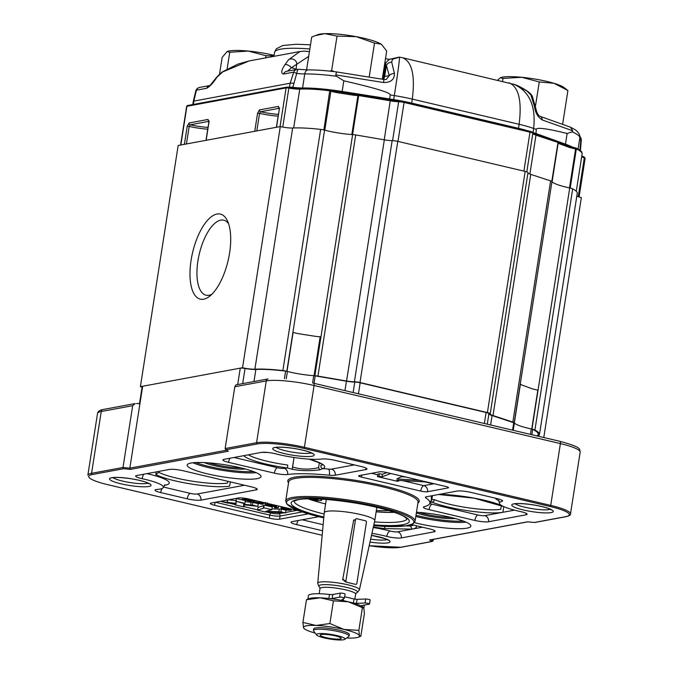 <?xml version="1.0" encoding="UTF-8"?>
<svg xmlns="http://www.w3.org/2000/svg" width="673" height="673" viewBox="0 0 673 673"><rect width="100%" height="100%" fill="white"/><g stroke="black" fill="none" stroke-linecap="round" stroke-linejoin="round"><path stroke-width="1.01" d="M376.358 510.504A48.498 7.958 -171.1 0 0 388.658 510.529A48.498 7.958 -171.1 0 1 376.358 510.504M313.643 500.561A56.709 9.304 8.9 0 1 308.495 498.844A56.709 9.304 8.9 0 0 313.643 500.561L319.01 500.636L313.643 500.561M394.008 512.237A56.709 9.304 8.9 0 1 376.165 511.758A56.709 9.304 8.9 0 0 394.008 512.237M320.087 499.072A7.462 1.228 8.9 0 1 321.694 500.123A7.462 1.228 8.9 0 1 319.01 500.636A7.462 1.228 8.9 0 0 321.694 500.123L321.837 499.173L321.694 500.123A7.462 1.228 8.9 0 0 320.087 499.072M317.622 499.745A3.727 0.614 8.9 0 1 312.676 499.273A3.727 0.614 8.9 0 1 311.195 498.819A3.727 0.614 8.9 0 0 312.676 499.273A3.727 0.614 8.9 0 0 317.622 499.745A3.727 0.614 8.9 0 0 318.001 499.543A3.727 0.614 8.9 0 1 317.622 499.745M316.958 498.937A3.727 0.614 8.9 0 1 318.001 499.543A3.727 0.614 8.9 0 0 316.958 498.937M243.567 504.775L243.996 506.954L235.079 504.851L236.004 503.934L230.015 503.278A7.908 1.296 -171.1 0 0 228.677 503.143A5.048 0.833 -171.1 0 0 227.726 503.11L221.661 501.679L236.122 503.387L235.92 501.225L244.013 503.513A13.275 2.179 -171.1 0 0 243.87 503.757A13.275 2.179 -171.1 0 0 243.87 503.808L243.769 504.237L250.684 505.002A4.324 0.707 -171.1 0 0 252.468 505.129L257.221 506.315A24.178 3.971 -171.1 0 0 254.478 505.987L243.567 504.775L243.996 506.954L244.324 504.859L243.996 506.954L235.079 504.851L235.239 503.85L235.079 504.851L236.004 503.934L230.015 503.278A7.908 1.296 -171.1 0 0 228.677 503.143A5.048 0.833 -171.1 0 0 227.726 503.11L221.661 501.679L221.754 501.074L221.661 501.679L227.289 502.411L227.676 499.972L227.289 502.411L236.122 503.387L236.349 498.508L245.309 500.619L244.888 503.337L244.013 503.513A13.275 2.179 -171.1 0 0 243.87 503.757A13.275 2.179 -171.1 0 0 243.87 503.808L243.769 504.237L250.684 505.002L251.105 502.294A4.324 0.707 -171.1 0 0 252.897 502.411L258.272 503.682L257.843 506.39L257.221 506.315A24.178 3.971 -171.1 0 0 254.478 505.987L243.567 504.775M252.468 505.129L252.897 502.411L258.272 503.682L257.843 506.39L252.468 505.129L252.897 502.411A4.324 0.707 -171.1 0 1 251.105 502.294L245.149 501.629L251.105 502.294L250.684 505.002A4.324 0.707 -171.1 0 0 252.468 505.129M271.799 509.688L272.229 506.971L264.153 505.07L272.229 506.971L271.799 509.688L265.785 511.354L280.919 511.833L285.571 512.935L265.263 511.968L257.616 510.159L258.045 507.45L263.715 505.49A8.53 1.396 -171.1 0 0 264.136 505.204A8.53 1.396 -171.1 0 1 263.715 505.49L258.045 507.45L257.616 510.159L263.286 508.199A8.53 1.396 -171.1 0 0 263.732 507.854A8.53 1.396 -171.1 0 0 263.732 507.779L264.153 505.07L263.732 507.779L271.799 509.688L265.785 511.354L280.919 511.833L281.348 509.125L286 510.218L285.571 512.935L265.263 511.968L257.616 510.159L263.286 508.199A8.53 1.396 -171.1 0 0 263.732 507.854A8.53 1.396 -171.1 0 0 263.732 507.779L271.799 509.688M280.969 508.014L288.01 508.258L281.735 507.871L281.894 506.811L281.735 507.871L280.969 508.014L281.179 506.643L280.969 508.014L286.883 509.402L280.969 508.014M285.259 509.705L286.883 509.402L285.259 509.705L285.36 509.049L285.259 509.705L286.934 510.1L285.259 509.705M288.557 509.798L286.934 510.1L290.391 510.235L288.557 509.798M291.157 510.092L290.391 510.235L291.157 510.092L291.283 509.293L291.157 510.092L289.323 509.663L291.157 510.092M291.922 509.175L289.323 509.663L291.922 509.175M287.649 509.268L290.248 508.78L287.649 509.268L287.766 508.519L287.649 509.268L283.383 508.258L287.649 509.268M289.609 508.628L283.383 508.258L289.609 508.628M276.46 507.627L274.407 507.56L276.46 507.627L275.509 507.408L275.678 506.323L275.509 507.408L276.452 507.232L276.712 505.591L276.452 507.232L278.361 507.678L278.622 506.037L278.361 507.678L277.411 507.854L274.517 507.736L274.584 506.483L274.407 507.56L276.46 507.627M275.703 505.818L275.703 505.818C276.3 506.374 275.291 506.584 272.683 506.441C267.534 505.793 265.238 505.103 265.793 504.363L265.944 503.429L265.793 504.363L271.463 506.02L273.961 505.785L270.487 504.716A3.23 0.53 -171.1 0 0 268.99 504.565L267.518 504.17L269.982 504.001L267.518 504.17L267.635 503.446L267.518 504.17L268.99 504.565A3.23 0.53 -171.1 0 1 270.487 504.716L273.961 505.785L271.463 506.02L271.64 504.918L271.463 506.02L267.568 505.162L267.711 504.22L267.568 505.162L265.793 504.363C265.238 505.103 267.534 505.793 272.683 506.441C275.291 506.584 276.3 506.374 275.703 505.818L275.779 505.373L275.703 505.818A4.652 0.766 8.9 0 0 273.314 504.994A4.652 0.766 8.9 0 1 275.703 505.818M270.31 504.464A5.073 0.833 8.9 0 1 273.314 504.994L273.314 504.994A5.073 0.833 8.9 0 0 270.31 504.464L271.598 504.38L270.31 504.464M263.648 502.95L265.549 502.622L259.214 502.504L263.648 502.95M255.992 502.184L259.214 502.504L259.357 501.578L259.214 502.504L255.992 502.184L256.211 500.805L255.992 502.184A6.999 1.153 8.9 0 0 254.007 502.092A6.999 1.153 8.9 0 1 255.992 502.184M253.216 502.151A3.34 0.547 8.9 0 1 254.007 502.092L254.142 501.234L254.007 502.092A3.34 0.547 8.9 0 0 253.216 502.151L253.342 501.36L253.216 502.151L262.226 504.27L253.216 502.151M263.025 504.127L262.226 504.27L263.025 504.127L263.168 503.236L263.025 504.127L256.337 502.546L263.025 504.127M257.498 502.63A6.309 1.035 -171.1 0 0 256.337 502.546A6.309 1.035 -171.1 0 1 257.498 502.63A35.299 5.796 -171.1 0 1 260.283 502.933A35.299 5.796 -171.1 0 0 257.498 502.63M265.995 503.429L260.283 502.933L265.995 503.429L267.332 502.84L265.995 503.429M258.382 501.326L260.014 501.747L258.382 501.326M245.712 499.829L252.627 500.317L248.631 499.442L245.712 499.829L252.627 500.317L248.631 499.442L245.712 499.829M243.979 499.711A4.703 0.774 8.9 0 1 243.811 499.459A4.703 0.774 8.9 0 1 243.828 499.408L250.92 499.509L248.009 498.828L243.828 499.408L244.021 498.146L243.811 499.459A4.703 0.774 8.9 0 1 243.828 499.408L243.811 499.459A4.703 0.774 8.9 0 0 243.979 499.711L242.322 499.593L242.574 497.995L242.322 499.593L243.979 499.711M242.869 499.862L244.467 499.98L242.869 499.862M250.297 501.284L244.467 499.98L250.297 501.284L254.697 501.015L250.297 501.284M254.621 500.687A6.133 1.01 8.9 0 1 254.739 500.931A6.133 1.01 8.9 0 1 254.697 501.015A6.133 1.01 8.9 0 0 254.739 500.931A6.133 1.01 8.9 0 0 254.621 500.687L256.262 500.762L254.621 500.687M254.175 500.426L255.117 500.493L254.175 500.426A7.655 1.253 8.9 0 0 253.115 500.047L253.115 500.022A7.655 1.253 8.9 0 1 254.175 500.426M252.644 499.913L253.115 500.047L252.644 499.913M249.952 500.939L252.712 500.737A5.317 0.875 -171.1 0 0 252.871 500.569L245.998 500.081L249.952 500.939L252.712 500.737A5.317 0.875 -171.1 0 0 252.871 500.569L245.998 500.081L249.952 500.939L250.045 500.367L249.952 500.939M378.907 476.291L382.02 476.778L390.626 473.599L389.835 473.279L390.626 473.599L382.02 476.778L382.415 474.263L386.933 472.597L382.415 474.263L379.303 473.775L382.415 474.263L382.02 476.778L378.907 476.291L379.303 473.775L377.831 474.086L379.303 473.775L378.907 476.291L377.435 476.602L377.831 474.086L377.435 476.602L378.907 476.291M397.255 481.271L377.435 476.602L397.255 481.271L398.82 480.985L398.912 480.396L398.82 480.985L397.255 481.271M396.843 480.278L398.82 480.985L396.843 480.278L424.814 481.944L396.843 480.278M425.63 482.061L430.813 483.281L425.63 482.061M432.36 483.307L430.813 483.281L432.36 483.307M396.784 478.974L419.91 480.371L396.784 478.974L402.185 476.324L396.784 478.974M403.825 476.577L402.185 476.324L403.825 476.577M401.386 476.72L405.466 476.964L401.386 476.72M427.565 491.736L447.991 487.95A5.157 0.85 -171.1 0 0 448.529 487.673A5.157 0.85 -171.1 0 0 445.703 486.453L386.403 472.471A5.157 0.85 -171.1 0 0 379.572 471.815L359.146 475.601A5.157 0.85 -171.1 0 0 358.608 475.878A5.157 0.85 -171.1 0 0 361.435 477.098L420.734 491.088A5.157 0.85 -171.1 0 0 427.565 491.736L447.991 487.95A5.157 0.85 -171.1 0 0 448.529 487.673A5.157 0.85 -171.1 0 0 445.703 486.453L386.403 472.471A5.157 0.85 -171.1 0 0 379.572 471.815L359.146 475.601A5.157 0.85 -171.1 0 0 358.608 475.878A5.157 0.85 -171.1 0 0 361.435 477.098L420.734 491.088A5.157 0.85 -171.1 0 0 427.565 491.736A5.157 4.61 -100.5 0 0 423.788 485.637L434.119 483.727L423.788 485.637A5.157 2.145 -76.7 0 0 420.734 491.088A5.157 2.145 -76.7 0 1 423.788 485.637A5.157 4.61 -100.5 0 1 427.565 491.736M244.593 368.392A2.574 0.421 -171.1 0 1 244.955 368.451A11.601 1.901 8.9 0 0 255.866 369.46L253.973 381.532L255.866 369.46A50.265 8.253 8.9 0 1 285.604 371.109A2.574 0.421 -171.1 0 1 287.396 371.446L286.235 378.857L287.396 371.446A27.063 4.442 -171.1 0 0 313.744 375.669A2.574 0.421 -171.1 0 1 315.174 375.845L314.005 383.316L315.174 375.845L346.427 381.196L314.064 375.694L320.163 336.752A27.063 4.442 -171.1 0 1 316.091 336.424L298.703 333.732A27.063 4.442 -171.1 0 1 293.108 332.403L287.009 371.345L286.109 371.176A50.265 8.253 -171.1 0 0 255.866 369.46A11.601 1.901 -171.1 0 1 245.039 368.468L242.667 383.627L245.039 368.468A4.509 0.74 8.9 0 0 240.261 368.148L142.659 386.243A4.509 0.74 8.9 0 0 142.196 386.479A4.509 0.74 8.9 0 1 142.659 386.243L240.261 368.148L237.687 384.552L240.261 368.148A4.509 0.74 8.9 0 1 245.039 368.468A11.601 1.901 -171.1 0 0 255.866 369.46A50.265 8.253 8.9 0 1 285.604 371.109A2.574 0.421 -171.1 0 1 287.396 371.446A27.063 4.442 -171.1 0 0 313.744 375.669A2.574 0.421 -171.1 0 1 315.174 375.845L346.427 381.196A11.601 1.901 -171.1 0 0 354.764 382.071A5.157 0.85 8.9 0 1 360.173 382.802L486.099 412.507A5.157 0.85 8.9 0 1 488.918 413.718A11.601 1.901 -171.1 0 0 492.072 415.552L513.735 422.686A2.574 0.421 -171.1 0 1 514.399 422.997A27.063 4.442 -171.1 0 0 531.3 428.979A2.574 0.421 -171.1 0 1 532.663 429.391A50.265 8.253 8.9 0 1 538.215 434.287A50.265 8.253 -171.1 0 0 532.427 429.273L531.729 429.071A27.063 4.442 8.9 0 1 514.34 422.93L492.072 415.552L513.735 422.686A2.574 0.421 -171.1 0 1 514.399 422.997A27.063 4.442 -171.1 0 0 531.3 428.979A2.574 0.421 -171.1 0 1 532.663 429.391A50.265 8.253 8.9 0 1 538.215 434.287L537.929 436.138L538.215 434.287A50.265 8.253 -171.1 0 1 536.961 435.759M136.493 403.497L138.655 403.699L140.068 402.816L139.218 403.649L136.493 403.497M228.618 499.795L236.021 500.619L228.618 499.795M271.926 508.889L281.348 509.125L286 510.218L285.571 512.935L280.919 511.833L281.348 509.125L271.926 508.889M299.67 511.009L248.64 498.971A7.731 1.27 -171.1 0 0 238.393 497.986L211.162 503.034A7.731 1.27 -171.1 0 0 210.363 503.454A7.731 1.27 -171.1 0 0 214.594 505.28L269.335 518.193A7.731 1.27 -171.1 0 0 279.581 519.177L306.821 514.13A7.731 1.27 -171.1 0 0 307.62 513.709A7.731 1.27 -171.1 0 0 307.62 513.65A7.731 1.27 -171.1 0 1 307.62 513.709A7.731 1.27 -171.1 0 1 306.821 514.13L279.581 519.177A7.731 1.27 -171.1 0 1 269.335 518.193L214.594 505.28A7.731 1.27 -171.1 0 1 210.363 503.454A7.731 1.27 -171.1 0 1 211.162 503.034L238.393 497.986A7.731 1.27 -171.1 0 1 248.64 498.971L299.67 511.009M432.461 495.639L431.847 499.543L434.43 499.644A2.574 2.12 112.8 0 1 431.881 502.058L430.283 501.822C431.258 501.713 431.586 499.837 431.25 496.194L432.016 495.723L431.25 496.194C431.586 499.837 431.258 501.713 430.283 501.822L431.847 499.543L434.43 499.644A2.574 2.12 112.8 0 1 431.881 502.058L430.283 501.822L431.805 499.854L432.453 495.639M425.933 497.978A77.328 12.694 8.9 0 1 429.921 503.017A77.328 12.694 8.9 0 1 424.175 506.71A10.314 1.691 -171.1 0 0 423.41 507.198A10.314 1.691 -171.1 0 0 429.054 509.638L474.869 520.439A10.314 1.691 -171.1 0 0 488.531 521.752L526.067 514.795A10.314 1.691 -171.1 0 0 527.127 514.239A10.314 1.691 -171.1 0 0 520.599 511.598A33.507 5.502 8.9 0 1 499.391 503.034A33.507 5.502 8.9 0 1 501.806 501.452A10.314 1.691 -171.1 0 0 502.554 500.973A10.314 1.691 -171.1 0 0 496.901 498.533L470.789 492.375A10.314 1.691 -171.1 0 0 457.127 491.063L426.472 496.75A10.314 1.691 -171.1 0 0 425.403 497.305A10.314 1.691 -171.1 0 0 425.933 497.978A77.328 12.694 8.9 0 1 429.921 503.017A77.328 12.694 8.9 0 1 424.175 506.71A10.314 1.691 -171.1 0 0 423.41 507.198A10.314 1.691 -171.1 0 0 429.054 509.638L474.869 520.439A10.314 1.691 -171.1 0 0 488.531 521.752L526.067 514.795A10.314 1.691 -171.1 0 0 527.127 514.239A10.314 1.691 -171.1 0 0 520.599 511.598A33.507 5.502 8.9 0 1 499.391 503.034A33.507 5.502 8.9 0 1 501.806 501.452A10.314 1.691 -171.1 0 0 502.554 500.973A10.314 1.691 -171.1 0 0 496.901 498.533L470.789 492.375A10.314 1.691 -171.1 0 0 457.127 491.063L426.472 496.75A10.314 1.691 -171.1 0 0 425.403 497.305A10.314 1.691 -171.1 0 0 425.933 497.978A5.157 4.778 -57 0 1 426.261 496.792A5.157 4.778 -57 0 0 425.933 497.978M132.682 405.684L135.214 403.548L132.682 405.684L123.008 467.483L123.571 468.736L92.327 474.524A1.035 0.925 -100.5 0 1 91.57 473.304A36.09 5.922 -171.1 0 0 87.852 475.256A36.09 5.922 -171.1 0 1 91.57 473.304L101.244 411.506L132.682 405.684L123.008 467.483L123.571 468.736L92.327 474.524A35.055 5.754 -171.1 0 0 107.907 484.703A1.035 0.429 103.3 0 1 107.831 484.703L322.165 535.262L107.907 484.703A1.035 0.429 103.3 0 1 107.831 484.703L322.165 535.262L107.907 484.703A35.055 5.754 -171.1 0 1 92.327 474.524A1.035 0.925 -100.5 0 1 91.57 473.304L101.244 411.506L132.682 405.684M235.912 384.88L234.818 386.748L266.256 380.918A2.574 2.305 -100.5 0 1 268.064 378.924A2.574 2.305 -100.5 0 0 266.256 380.918A36.09 5.922 8.9 0 1 314.072 385.503A2.574 1.077 -76.7 0 0 313.534 383.206A2.574 1.077 -76.7 0 0 313.332 383.198A2.574 1.077 -76.7 0 1 313.534 383.206L559.852 441.311A2.574 1.077 -76.7 0 0 559.658 441.303A2.574 1.077 -76.7 0 1 559.852 441.311C582.423 447.553 579.243 448.74 580.16 452.138L570.485 513.936A36.09 5.922 -171.1 0 0 550.716 505.406A1.035 0.429 103.3 0 1 550.11 506.491L303.784 448.395A1.035 0.429 -76.7 0 0 304.398 447.301A36.09 5.922 -171.1 0 0 256.581 442.716L225.144 448.546L225.623 449.547L228.374 451.23L130.402 469.392L123.571 468.736L130.402 469.392L129.839 468.13L142.659 386.243L129.839 468.13L130.402 469.392L228.374 451.23L225.623 449.547L227.911 451.045L225.623 449.547L225.144 448.546L234.818 386.748L266.256 380.918A36.09 5.922 8.9 0 1 314.072 385.503L560.399 443.608A2.574 1.077 -76.7 0 0 559.852 441.311C582.423 447.553 579.243 448.74 580.16 452.138L570.485 513.936A36.09 5.922 -171.1 0 0 550.716 505.406L304.398 447.301L314.072 385.503A2.574 1.077 -76.7 0 0 313.534 383.206L559.852 441.311A2.574 1.077 -76.7 0 1 560.399 443.608A36.09 5.922 8.9 0 1 580.16 452.138A36.09 5.922 8.9 0 0 560.399 443.608L550.716 505.406A1.035 0.429 103.3 0 1 550.11 506.491L303.784 448.395A35.055 5.754 -171.1 0 0 257.33 443.936A1.035 0.925 -100.5 0 1 256.581 442.716L266.256 380.918L256.581 442.716L225.144 448.546L234.818 386.748L235.912 384.88L268.064 378.924L235.912 384.88M433.193 540.646L431.931 541.471L429.643 539.973L527.615 521.811L534.446 522.467L565.69 516.671A35.055 5.754 -171.1 0 0 550.11 506.491A35.055 5.754 -171.1 0 1 565.69 516.671A1.035 0.925 -100.5 0 0 566.035 516.679A1.035 0.925 -100.5 0 1 565.69 516.671L534.572 522.492L527.615 521.811L429.643 539.973L432.344 541.462L433.395 539.351L433.193 540.646L431.687 539.662L433.193 540.646M534.724 522.484L566.035 516.679C569.274 515.913 570.754 514.996 570.485 513.936C570.754 514.996 569.274 515.913 566.035 516.679L534.724 522.484M257.162 478.654A37.377 6.133 8.9 0 1 215.183 475.517A37.377 6.133 8.9 0 1 187.17 465.068A37.377 6.133 8.9 0 1 225.043 464.791A37.377 6.133 8.9 0 1 261.023 476.635A37.377 6.133 8.9 0 1 257.162 478.654A37.377 6.133 8.9 0 1 215.183 475.517A37.377 6.133 8.9 0 1 187.17 465.068A37.377 6.133 8.9 0 1 225.043 464.791A37.377 6.133 8.9 0 1 261.023 476.635A37.377 6.133 8.9 0 1 257.162 478.654M335.196 460.391L361.317 466.549A10.314 1.691 8.9 0 1 366.962 468.988A10.314 1.691 8.9 0 1 365.893 469.544L335.238 475.231A10.314 1.691 8.9 0 1 329.341 475.188A77.328 12.694 -171.1 0 0 287.674 474.507A10.314 1.691 8.9 0 1 274.357 473.144L228.542 462.343A10.314 1.691 8.9 0 1 222.898 459.903A10.314 1.691 8.9 0 1 223.958 459.348L261.494 452.391A10.314 1.691 8.9 0 1 275.997 453.905A33.507 5.502 -171.1 0 0 321.913 459.02A10.314 1.691 8.9 0 1 335.196 460.391L361.317 466.549A10.314 1.691 8.9 0 1 366.962 468.988A10.314 1.691 8.9 0 1 365.893 469.544L335.238 475.231A10.314 1.691 8.9 0 1 329.341 475.188A77.328 12.694 -171.1 0 0 287.674 474.507A10.314 1.691 8.9 0 1 274.357 473.144L228.542 462.343A10.314 1.691 8.9 0 1 222.898 459.903A10.314 1.691 8.9 0 1 223.958 459.348L261.494 452.391A10.314 1.691 8.9 0 1 275.997 453.905A33.507 5.502 -171.1 0 0 321.913 459.02A10.314 1.691 8.9 0 1 335.196 460.391M187.229 498.828A10.314 1.691 -171.1 0 0 200.891 500.132L256.161 489.885A10.314 1.691 -171.1 0 0 257.221 489.33A10.314 1.691 -171.1 0 0 251.576 486.899L183.149 470.755A10.314 1.691 -171.1 0 0 169.487 469.443L136.72 475.525A10.314 1.691 -171.1 0 0 135.652 476.08A10.314 1.691 -171.1 0 0 142.18 478.713A33.507 5.502 8.9 0 1 163.388 487.277A33.507 5.502 8.9 0 1 156.986 489.456A10.314 1.691 -171.1 0 0 155.009 490.121A10.314 1.691 -171.1 0 0 160.662 492.56L187.229 498.828A10.314 1.691 -171.1 0 0 200.891 500.132L256.161 489.885A10.314 1.691 -171.1 0 0 257.221 489.33A10.314 1.691 -171.1 0 0 251.576 486.899L183.149 470.755A10.314 1.691 -171.1 0 0 169.487 469.443L136.72 475.525A10.314 1.691 -171.1 0 0 135.652 476.08A10.314 1.691 -171.1 0 0 142.18 478.713A33.507 5.502 8.9 0 1 163.388 487.277A33.507 5.502 8.9 0 1 156.986 489.456A10.314 1.691 -171.1 0 0 155.009 490.121A10.314 1.691 -171.1 0 0 160.662 492.56L187.229 498.828A5.157 2.145 -76.7 0 1 190.282 493.376A5.157 0.85 -171.1 0 0 197.113 494.032L244.551 485.241L197.113 494.032A5.157 4.61 -100.5 0 1 200.891 500.132A5.157 4.61 -100.5 0 0 197.113 494.032A5.157 0.85 -171.1 0 1 190.282 493.376A5.157 2.145 -76.7 0 0 187.229 498.828M322.577 530.753L296.7 524.646A10.314 1.691 8.9 0 1 291.056 522.214A10.314 1.691 8.9 0 1 292.124 521.651L318.825 516.704L292.124 521.651A10.314 1.691 8.9 0 0 291.056 522.214A10.314 1.691 8.9 0 0 296.7 524.646A5.157 2.145 103.3 0 1 298.198 520.532A5.157 2.145 103.3 0 0 296.7 524.646L322.577 530.753M411.43 524.604L429.475 528.86A10.314 1.691 8.9 0 1 435.12 531.291A10.314 1.691 8.9 0 1 434.06 531.855L401.285 537.929A10.314 1.691 8.9 0 1 386.79 536.415A33.507 5.502 -171.1 0 0 371.95 533.327A33.507 5.502 -171.1 0 1 386.79 536.415A10.314 1.691 8.9 0 0 401.285 537.929L434.06 531.855A10.314 1.691 8.9 0 0 435.12 531.291A10.314 1.691 8.9 0 0 429.475 528.86L411.43 524.604M416.478 512.22A37.377 6.133 8.9 0 1 470.848 526.126A37.377 6.133 8.9 0 1 451.465 528.482A37.377 6.133 8.9 0 1 414.45 522.652A37.377 6.133 8.9 0 0 451.465 528.482A37.377 6.133 8.9 0 0 470.848 526.126A37.377 6.133 8.9 0 0 416.478 512.22M319.339 462.772L318.615 467.659L319.65 469.872C309.698 471.083 300.57 470.881 292.267 469.274L287.531 468.004A41.246 6.772 8.9 0 1 243.777 455.671A41.246 6.772 8.9 0 0 287.531 468.004L287.699 465.035L287.531 468.004L292.267 469.274L292.511 467.003C300.873 469.535 309.572 469.762 318.615 467.659L319.339 462.772M294.034 457.489L292.511 467.003C300.873 469.535 309.572 469.762 318.615 467.659L319.65 469.872C309.698 471.083 300.57 470.881 292.267 469.274L294.034 457.489M384.367 526.412L385.175 528.625L412.128 529.121L397.516 531.83A5.157 0.85 8.9 0 1 390.264 531.073A5.157 2.574 -75.6 0 0 386.79 536.415A5.157 2.574 -75.6 0 1 390.264 531.073A38.664 6.343 8.9 0 0 373.237 527.531A38.664 6.343 8.9 0 1 390.264 531.073A5.157 0.85 8.9 0 0 397.516 531.83A5.157 4.61 -100.5 0 1 401.285 537.929A5.157 4.61 -100.5 0 0 397.516 531.83L412.128 529.121L410.48 526.017L412.128 529.121A41.246 6.772 8.9 0 0 415.973 525.672A41.246 6.772 8.9 0 1 412.128 529.121L422.451 527.203L412.128 529.121L385.175 528.625A41.246 6.772 8.9 0 1 373.355 527.001A41.246 6.772 8.9 0 0 385.175 528.625L384.367 526.412M322.863 468.601L319.65 469.872L322.863 468.601A2.574 2.448 -111.1 0 1 320.828 465.598A2.574 2.448 -111.1 0 0 322.863 468.601A82.485 13.536 8.9 0 1 328.517 469.106A5.157 1.733 -84.5 0 1 329.341 475.188A5.157 1.733 -84.5 0 0 328.517 469.106A5.157 0.85 8.9 0 0 331.461 469.131A5.157 4.61 -100.5 0 1 335.238 475.231A5.157 4.61 -100.5 0 0 331.461 469.131A5.157 0.85 8.9 0 1 328.517 469.106A82.485 13.536 8.9 0 0 322.863 468.601A41.246 6.772 8.9 0 0 309.311 459.137A41.246 6.772 8.9 0 1 322.863 468.601M158.761 472.311L155.808 474.515A41.246 6.772 -171.1 0 0 192.142 484.156A41.246 6.772 -171.1 0 0 229.661 486.083L230.309 481.876L229.661 486.083A41.246 6.772 -171.1 0 1 192.142 484.156A41.246 6.772 -171.1 0 1 155.808 474.515L156.212 471.908L155.808 474.515L158.761 472.311A38.664 6.343 -171.1 0 0 192.596 481.229A38.664 6.343 -171.1 0 0 227.524 483.071L227.802 481.288L227.524 483.079A38.664 6.343 -171.1 0 1 192.596 481.229A38.664 6.343 -171.1 0 1 158.761 472.311L158.904 471.411L158.761 472.311M410.665 524.864L410.48 526.017L410.665 524.864M394.344 512.346A57.222 9.388 8.9 0 1 376.148 511.85A57.222 9.388 8.9 0 0 394.344 512.346M325.623 503.942A57.222 9.388 8.9 0 1 308.141 498.853A57.222 9.388 8.9 0 0 325.623 503.942M360.854 636.103L360.349 636.456L360.854 636.103L359.466 635.699L358.852 630.365L362.402 607.669L363.79 608.072L364.404 613.406L360.854 636.103L359.466 635.699A28.359 4.652 -171.1 0 0 343.979 629.423L358.852 630.365L362.402 607.669L363.79 608.072L364.404 613.406L360.854 636.103M363.378 607.383L362.856 606.979A28.359 4.652 -171.1 0 0 361.62 606.188A5.157 0.85 8.9 0 1 361.275 605.809A5.157 0.85 8.9 0 1 361.805 605.532L369.258 604.144A2.574 0.421 -171.1 0 0 369.519 604.009A2.574 0.421 -171.1 0 0 367.904 603.353A2.574 0.421 -171.1 0 0 365.069 603.033L356.48 603.361A2.574 0.421 8.9 0 1 353.434 603L348.303 601.788L362.402 607.669L348.303 601.788A28.359 4.652 8.9 0 1 361.62 606.188A5.157 0.85 8.9 0 1 361.275 605.809A5.157 0.85 8.9 0 1 361.805 605.532L369.258 604.144A2.574 0.421 -171.1 0 0 369.519 604.009A2.574 0.421 -171.1 0 0 367.904 603.353A2.574 0.421 -171.1 0 0 365.069 603.033L356.48 603.361A2.574 0.421 8.9 0 1 353.434 603L348.303 601.788A28.359 4.652 -171.1 0 0 320.34 597.817L333.438 600.838L348.303 601.788L343.171 600.577A2.574 0.421 8.9 0 1 341.758 599.963A2.574 0.421 8.9 0 1 341.808 599.904L344.383 598.154A2.574 0.421 -171.1 0 0 344.433 598.087A2.574 0.421 -171.1 0 0 342.498 597.372A2.574 0.421 -171.1 0 0 339.604 597.153L332.159 598.533A5.157 0.85 8.9 0 1 328.861 598.482A28.359 4.652 -171.1 0 0 309.075 598.625A28.359 4.652 -171.1 0 1 328.861 598.482A5.157 0.85 8.9 0 0 332.159 598.533L339.604 597.153A2.574 0.421 -171.1 0 1 342.498 597.372A2.574 0.421 -171.1 0 1 344.433 598.087L345.064 594.074A2.574 0.421 -171.1 0 0 343.129 593.35A2.574 0.421 -171.1 0 0 340.235 593.132L332.79 594.511A5.157 0.85 8.9 0 1 329.492 594.461A28.359 4.652 -171.1 0 0 308.436 595.698A28.359 4.652 -171.1 0 1 329.492 594.461L328.861 598.482L329.492 594.461A5.157 0.85 8.9 0 0 332.79 594.511L332.159 598.533L332.79 594.511L340.235 593.132L339.604 597.153L340.235 593.132A2.574 0.421 -171.1 0 1 343.129 593.35A2.574 0.421 -171.1 0 1 345.064 594.074A2.574 0.421 -171.1 0 1 345.013 594.141A2.574 0.421 -171.1 0 0 345.064 594.074L344.433 598.087A2.574 0.421 -171.1 0 1 344.383 598.154L341.808 599.904A2.574 0.421 8.9 0 0 341.758 599.963A2.574 0.421 8.9 0 0 343.171 600.577L348.303 601.788A28.359 4.652 8.9 0 1 361.62 606.188A28.359 4.652 -171.1 0 1 362.856 606.979L363.378 607.383M324.243 512.767A25.574 4.198 8.9 0 1 324.243 512.725A25.574 4.198 8.9 0 1 350.162 512.532A25.574 4.198 8.9 0 1 374.768 520.633A25.574 4.198 8.9 0 1 374.76 520.675A25.574 4.198 8.9 0 0 374.768 520.633A25.574 4.198 8.9 0 0 350.162 512.532A25.574 4.198 8.9 0 0 324.243 512.725A25.574 4.198 8.9 0 0 324.243 512.767L317.732 583.289A21.09 3.458 8.9 0 1 339.108 583.096A21.09 3.458 8.9 0 1 359.407 589.817A21.09 3.458 8.9 0 1 359.264 590.095A21.09 3.458 8.9 0 0 359.407 589.817L374.76 520.675L359.407 589.817A21.09 3.458 8.9 0 0 339.108 583.096A21.09 3.458 8.9 0 0 317.732 583.289L324.243 512.767M317.782 583.6A21.09 3.458 8.9 0 1 317.732 583.289A21.09 3.458 8.9 0 0 317.782 583.6L318.851 586.318A19.601 3.214 8.9 0 1 338.679 585.846A19.601 3.214 8.9 0 1 357.413 592.349A19.601 3.214 8.9 0 1 356.345 592.93A19.601 3.214 8.9 0 0 357.413 592.349L359.264 590.095L357.413 592.349A19.601 3.214 8.9 0 0 338.679 585.846A19.601 3.214 8.9 0 0 318.851 586.318L317.782 583.6M342.658 579.756L343.491 580.033A33.507 13.956 103.3 0 1 342.776 579.091A33.507 13.956 103.3 0 0 343.491 580.033A33.507 13.956 -76.7 0 0 346.452 582.204L355.941 584.442L356.799 583.785L366.491 521.886L365.893 520.885L356.404 518.647L355.546 519.304A32.683 13.62 -76.7 0 0 354.696 519.918A32.683 13.62 -76.7 0 0 353.544 520.894A32.683 13.62 -76.7 0 1 354.696 519.918L355.445 519.337A33.507 13.956 -76.7 0 1 356.404 518.647L355.546 519.304A32.683 13.62 -76.7 0 0 354.696 519.918L355.445 519.337A33.507 13.956 -76.7 0 1 356.404 518.647L365.893 520.885L366.491 521.886L356.799 583.785L355.941 584.442L346.452 582.204L345.846 581.203L355.546 519.304L345.846 581.203L346.452 582.204A33.507 13.956 -76.7 0 1 343.491 580.033L342.658 579.756L353.712 519.977L342.658 579.756M319.692 587.192A19.601 3.214 8.9 0 1 318.851 586.318A19.601 3.214 8.9 0 0 319.692 587.192M326.27 499.77A25.574 4.198 8.9 0 1 326.388 499.484A25.574 4.198 8.9 0 0 326.27 499.77L324.243 512.725L326.27 499.77M376.779 507.375A25.574 4.198 8.9 0 1 376.796 507.686L374.768 520.633L376.796 507.686A25.574 4.198 8.9 0 0 376.779 507.375M329.879 623.535L333.438 600.838L348.303 601.788A28.359 4.652 -171.1 0 0 320.34 597.817A28.359 4.652 -171.1 0 0 309.201 598.575L306.467 599.736L320.34 597.817L333.438 600.838L329.879 623.535L343.979 629.423A28.359 4.652 -171.1 0 0 316.007 625.453L302.909 622.432L306.467 599.736L320.34 597.817A28.359 4.652 -171.1 0 0 309.201 598.575L306.467 599.736L302.909 622.432L303.523 627.766A28.359 4.652 -171.1 0 0 304.465 628.86A28.359 4.652 -171.1 0 0 315.183 633.083A28.359 4.652 -171.1 0 1 304.465 628.86L303.523 627.766A28.359 4.652 -171.1 0 0 304.465 628.86L303.523 627.766A28.359 4.652 -171.1 0 1 316.007 625.453L302.909 622.432L303.523 627.766A28.359 4.652 -171.1 0 1 316.007 625.453L329.879 623.535L343.979 629.423L358.852 630.365L359.466 635.699A28.359 4.652 -171.1 0 0 343.979 629.423A28.359 4.652 -171.1 0 0 316.007 625.453L329.879 623.535M349.321 634.53A18.045 2.961 -171.1 0 0 331.949 628.809A18.045 2.961 -171.1 0 0 313.668 628.944L313.433 630.45A18.045 2.961 -171.1 0 0 313.601 630.98A18.045 2.961 -171.1 0 1 313.433 630.45A18.045 2.961 -171.1 0 1 339.2 631.77A18.045 2.961 -171.1 0 0 313.433 630.45L313.668 628.944A18.045 2.961 -171.1 0 1 331.949 628.809A18.045 2.961 -171.1 0 1 349.321 634.53L349.085 636.035A18.045 2.961 -171.1 0 0 339.2 631.77A18.045 2.961 -171.1 0 1 349.085 636.035A18.045 2.961 -171.1 0 1 348.757 636.481A18.045 2.961 -171.1 0 0 349.085 636.035L349.321 634.53M346.612 638.004A28.359 4.652 -171.1 0 0 346.982 638.021A28.359 4.652 -171.1 0 0 358.112 637.264A28.359 4.652 -171.1 0 0 359.466 635.699A28.359 4.652 -171.1 0 1 358.112 637.264L360.349 636.456L358.112 637.264A28.359 4.652 -171.1 0 1 346.982 638.021A28.359 4.652 -171.1 0 1 346.612 638.004M342.826 578.856A32.683 13.62 -76.7 0 0 345.846 581.203A32.683 13.62 -76.7 0 1 342.826 578.856M326.026 637.625A10.633 1.741 8.9 0 1 320.39 634.849A10.633 1.741 8.9 0 1 330.973 635.034A10.633 1.741 8.9 0 1 341.11 638.097A10.633 1.741 8.9 0 1 336.853 639.123A10.633 1.741 8.9 0 1 326.026 637.625A10.633 1.741 8.9 0 1 320.39 634.849A10.633 1.741 8.9 0 1 330.973 635.034A10.633 1.741 8.9 0 1 341.11 638.097A10.633 1.741 8.9 0 1 336.853 639.123A10.633 1.741 8.9 0 1 326.026 637.625M337.064 635.581A14.436 2.372 -171.1 0 0 322.359 633.545A14.436 2.372 -171.1 0 0 316.579 634.942A14.436 2.372 -171.1 0 0 330.342 639.098A14.436 2.372 -171.1 0 0 344.711 639.35A14.436 2.372 -171.1 0 0 337.064 635.581A14.436 2.372 -171.1 0 0 322.359 633.545A14.436 2.372 -171.1 0 0 316.579 634.942A14.436 2.372 -171.1 0 0 330.342 639.098A14.436 2.372 -171.1 0 0 344.711 639.35A14.436 2.372 -171.1 0 0 337.064 635.581M370.15 599.988A2.574 0.421 -171.1 0 0 368.535 599.332A2.574 0.421 -171.1 0 0 365.691 599.012L357.111 599.34A2.574 0.421 8.9 0 1 354.065 598.978L344.643 596.758L354.065 598.978L353.434 603L354.065 598.978A2.574 0.421 8.9 0 0 357.111 599.34L356.48 603.361L357.111 599.34L365.691 599.012L365.069 603.033L365.691 599.012A2.574 0.421 -171.1 0 1 368.535 599.332A2.574 0.421 -171.1 0 1 370.15 599.988L369.519 604.009L370.15 599.988M197.938 260.83A38.538 16.051 103.3 0 1 223.756 220.18A38.538 16.051 103.3 0 1 228.576 223.714A38.538 16.051 103.3 0 0 223.756 220.18A38.538 16.051 103.3 0 0 197.938 260.83A38.538 16.051 103.3 0 0 206.056 295.195A38.538 16.051 103.3 0 1 197.938 260.83M211.953 294.185A38.538 16.051 103.3 0 1 206.056 295.195A38.538 16.051 103.3 0 0 211.953 294.185M191.107 260.173A43.695 18.205 103.3 0 1 207.848 219.962A43.695 18.205 103.3 0 1 227.381 220.727A43.695 18.205 103.3 0 1 228.063 260.788A43.695 18.205 103.3 0 1 209.547 296.322A43.695 18.205 103.3 0 1 191.107 260.173A43.695 18.205 103.3 0 1 207.848 219.962A43.695 18.205 103.3 0 1 227.381 220.727A43.695 18.205 103.3 0 1 228.063 260.788A43.695 18.205 103.3 0 1 209.547 296.322A43.695 18.205 103.3 0 1 191.107 260.173M178.16 145.494L140.396 386.664L242.532 367.727A10.314 1.691 -171.1 0 0 254.89 369.174A51.552 8.463 8.9 0 1 282.87 370.571A5.157 0.85 8.9 0 1 286.816 371.294A27.063 4.442 8.9 0 0 314.863 375.744A5.157 0.85 8.9 0 1 317.942 376.106L346.57 381.011A10.314 1.691 -171.1 0 0 354.393 381.793A5.157 0.85 8.9 0 1 359.996 382.525L487.403 412.574A5.157 0.85 8.9 0 1 490.222 413.794A5.157 0.85 8.9 0 1 490.213 413.828A10.314 1.691 -171.1 0 0 490.196 413.895A10.314 1.691 -171.1 0 0 492.998 415.544L512.843 422.08A5.157 0.85 8.9 0 1 514.197 422.762A27.063 4.442 8.9 0 0 531.948 429.113A5.157 0.85 8.9 0 1 534.917 430.022A51.552 8.463 8.9 0 1 539.485 434.489A51.552 8.463 8.9 0 1 538.198 435.995A10.314 1.691 -171.1 0 0 538.005 436.154A10.314 1.691 -171.1 0 1 538.198 435.995A51.552 8.463 8.9 0 0 539.485 434.489L577.257 193.319A51.552 8.463 8.9 0 0 572.681 188.852A51.552 8.463 8.9 0 1 577.257 193.319L539.485 434.489A51.552 8.463 8.9 0 0 534.917 430.022A5.157 0.85 8.9 0 0 531.948 429.113A27.063 4.442 8.9 0 1 514.197 422.762A5.157 0.85 8.9 0 0 512.843 422.08L550.607 180.911A5.157 0.85 8.9 0 1 551.969 181.592L514.197 422.762L551.969 181.592A27.063 4.442 8.9 0 0 569.72 187.952A5.157 0.85 8.9 0 1 572.681 188.852L534.917 430.022L572.681 188.852A5.157 0.85 8.9 0 0 569.72 187.952A27.063 4.442 8.9 0 1 551.969 181.592A5.157 0.85 8.9 0 0 550.607 180.911L530.761 174.383L550.607 180.911L512.843 422.08L492.998 415.544A10.314 1.691 -171.1 0 1 490.196 413.895A10.314 1.691 -171.1 0 1 490.213 413.828A5.157 0.85 8.9 0 0 490.222 413.794L527.994 172.633A5.157 0.85 8.9 0 1 527.977 172.667A5.157 0.85 8.9 0 0 527.994 172.633A5.157 0.85 8.9 0 0 525.167 171.413A5.157 0.85 8.9 0 1 527.994 172.633L490.222 413.794A5.157 0.85 8.9 0 0 487.403 412.574L359.996 382.525A5.157 0.85 8.9 0 0 354.393 381.793A10.314 1.691 -171.1 0 1 346.57 381.011L317.942 376.106L355.706 134.937L384.333 139.841A10.314 1.691 -171.1 0 0 392.157 140.623A5.157 0.85 8.9 0 1 397.768 141.364L525.167 171.413L487.403 412.574L525.167 171.413L397.768 141.364L359.996 382.525L397.768 141.364A5.157 0.85 8.9 0 0 392.157 140.623L354.393 381.793L392.157 140.623A10.314 1.691 -171.1 0 1 384.333 139.841L346.57 381.011L384.333 139.841L355.706 134.937A5.157 0.85 8.9 0 0 352.627 134.575A27.063 4.442 8.9 0 1 324.579 130.125L286.816 371.294A27.063 4.442 8.9 0 0 314.863 375.744A5.157 0.85 8.9 0 1 317.942 376.106L355.706 134.937A5.157 0.85 8.9 0 0 352.627 134.575A27.063 4.442 8.9 0 1 324.579 130.125L286.816 371.294A5.157 0.85 8.9 0 0 282.87 370.571A51.552 8.463 8.9 0 0 254.89 369.174A10.314 1.691 -171.1 0 1 242.532 367.727L280.296 126.558A10.314 1.691 -171.1 0 0 292.654 128.005A51.552 8.463 8.9 0 1 320.642 129.401A5.157 0.85 8.9 0 1 324.579 130.125A5.157 0.85 8.9 0 0 320.642 129.401L282.87 370.571L320.642 129.401A51.552 8.463 8.9 0 0 292.654 128.005L254.89 369.174L292.654 128.005A10.314 1.691 -171.1 0 1 280.296 126.558L242.532 367.727L140.396 386.664A10.314 1.691 -171.1 0 1 142.104 387.101A10.314 1.691 -171.1 0 0 140.396 386.664L178.16 145.494L280.296 126.558L178.16 145.494M581.354 197.576L543.784 437.517L581.354 197.576A10.314 1.691 -171.1 0 1 576.811 196.129A10.314 1.691 -171.1 0 0 581.354 197.576M527.96 172.818A10.314 1.691 -171.1 0 0 530.761 174.383L492.998 415.544L530.761 174.383A10.314 1.691 -171.1 0 1 527.96 172.818M315.157 35.669L318.194 34.584A33.507 5.502 8.9 0 1 324.832 33.65L315.157 35.669L311.717 37.049L306.577 69.891M337.038 36.09L356.227 36.662A33.507 5.502 8.9 0 0 324.832 33.65L337.038 36.09L331.654 70.446L329.98 71.153M497.641 80.163L500.418 77.706L503 78.455L521.583 77.269L539.25 81.929L535.464 106.157M500.51 77.681A33.507 5.502 8.9 0 1 500.662 77.622A33.507 5.502 8.9 0 1 521.583 77.269A33.507 5.502 8.9 0 1 554.039 83.317L539.25 81.929M219.516 74.223L222.157 57.382L227.171 51.501L229.754 52.242L248.337 51.064L266.003 55.724L265.667 57.87M227.264 51.468A33.507 5.502 8.9 0 1 227.407 51.417A33.507 5.502 8.9 0 1 248.337 51.064A33.507 5.502 8.9 0 1 274.088 55.321M274.02 55.775L266.003 55.724M503 78.455L502.554 81.315M381.053 44.124L374.516 43.072L356.227 36.662A33.507 5.502 8.9 0 1 381.053 44.124A33.507 5.502 8.9 0 1 381.599 44.511A33.507 5.502 8.9 0 1 381.641 44.544L386.681 51.013L382.264 79.212M374.516 43.072L369.183 77.126M334.077 71.616L331.654 70.446M575.76 147.925A1.035 0.892 115.3 0 1 576.458 148.985L575.592 148.969L569.493 187.902A27.063 4.442 8.9 0 1 552.104 181.769L558.203 142.827A27.063 4.442 -171.1 0 0 559.288 143.711A1.287 1.195 -57.4 0 0 558.783 142.516L569.493 146.462A1.287 0.665 -75.3 0 1 569.619 146.47L568.449 146.083M351.836 134.524L351.828 134.524A27.063 4.442 -171.1 0 1 324.781 130.183L330.872 91.242A27.063 4.442 -171.1 0 0 336.466 92.563L353.855 95.255A27.063 4.442 -171.1 0 0 357.927 95.591L351.828 134.524M209.623 85.58A5.157 4.61 79.5 0 0 206.678 88.281L196.457 90.174A5.157 4.61 -100.5 0 1 199.738 87.397A5.157 5.157 0 0 0 195.759 90.914L195.759 90.914A5.157 2.28 17.5 0 1 196.457 90.174L193.841 101.085L290.181 83.225L293.706 72.146L283.484 74.038A5.157 4.61 -100.5 0 1 286.765 71.262L296.986 69.369A5.157 4.61 -100.5 0 0 293.706 72.146L296.709 73.424L292.696 87.827M536.246 134.432L538.661 135.273A1.035 0.715 108.2 0 1 539.241 136.274L533.899 134.373A1.035 0.909 117.1 0 0 533.445 133.38L533.748 133.523A1.035 0.883 112.8 0 1 534.244 134.524M513.491 84.133L513.962 84.293C529.474 91.385 536.028 106.098 533.647 128.442L536.238 129.367L535.969 134.331M535.624 134.213L558.068 142.07A1.035 0.446 151.8 0 1 557.892 142.525L557.648 142.331A1.035 0.715 -71.8 0 0 557.236 141.355L557.236 141.355A1.035 0.715 -71.8 0 0 557.067 141.33M559.288 143.711L569.989 147.648A1.287 0.665 -75.3 0 0 569.619 146.47L575.995 147.993C583.499 152.148 581.548 152.098 582.12 153.932A50.265 8.253 -171.1 0 0 576.458 148.985M402.555 57.735L399.476 57.138L392.51 59.249L391.686 62.135L394.42 73.458A5.157 3.18 172.2 0 0 389.28 75.603L386.31 79.473L383.963 79.481L383.56 82.518L335.734 74.896L336.441 76.251L343.827 80.81L342.162 91.469L389.633 98.956L390.264 94.935L394.328 95.583L393.697 99.604L389.633 98.956L389.516 99.806L392.956 100.353M399.182 100.933A12.627 2.069 -171.1 0 1 394.386 100.571L394.016 101.371L393.276 101.278L358.684 95.532L358.263 94.943L357.927 95.591L358.684 95.532L352.568 134.575M323.89 129.956L329.736 90.788L330.031 89.955L330.687 90.375L330.006 90.905L330.872 91.242L330.064 89.98M308.688 56.389L291.485 67.704A5.157 2.112 -143.4 0 0 285.074 64.532C281.221 70.202 280.7 73.374 283.484 74.038M383.173 79.355A5.157 4.61 79.5 0 0 384.662 76.461L389.28 75.603L386.386 65.466L385.57 64.398L383.602 77.016A10.314 1.691 8.9 0 1 384.662 76.461L386.386 65.466A5.157 4.198 -26.7 0 1 391.686 62.135M536.238 129.367C536.642 127.163 546.947 128.535 567.146 133.49L565.471 144.148A1.035 0.774 -70.2 0 0 565.623 144.905A1.287 0.858 -65.3 0 1 565.724 145.822M578.082 149.07L579.823 137.948A55.455 9.102 -171.1 0 0 572.176 131.849L567.146 133.49M579.798 150.769L580.824 140.438A5.157 0.681 1.1 0 0 581.295 140.169L580.37 151.265M343.827 80.81C375.046 87.986 390.525 92.697 390.264 94.935M285.074 64.532L288.633 59.687L299.956 51.518L249.254 60.915L222.713 71.91L217.026 77.151A5.157 1.497 -141 0 0 216.58 77.345L216.58 77.345C219.39 74.24 221.535 72.305 223.015 71.548L238.032 64.061L249.22 60.923M206.678 88.281C209.841 86.514 213.291 82.804 217.026 77.151M392.51 59.249A5.157 4.173 66.7 0 0 389.692 59.249L399.224 57.104A5.157 4.93 96.2 0 1 399.476 57.138C399.669 59.342 397.953 72.154 394.328 95.583A45.108 7.403 -171.1 0 1 412.305 99.099L411.674 103.112A45.108 7.403 -171.1 0 0 393.697 99.604L393.276 101.278M383.56 82.518C390.87 82.552 394.487 79.523 394.42 73.458M530.888 94.969A5.157 4.198 -26.7 0 1 532.393 96.508L535.792 108.26A5.157 3.18 172.2 0 0 534.48 106.494L530.888 94.969L526.9 90.948L514.609 84.52L402.723 57.769C412.044 61.79 415.241 75.569 412.305 99.099L519.119 124.295L518.488 128.307L411.674 103.112A1.035 0.429 103.3 0 0 411.649 103.364M509.141 82.872C518.706 86.952 522.038 100.757 519.119 124.295A45.108 7.403 -171.1 0 1 533.647 128.442L533.016 132.463L565.471 144.148A55.455 9.102 -171.1 0 1 572.773 147.252M514.609 84.52L514.601 84.52C517.529 85.387 521.693 87.532 527.094 90.956L527.094 90.956A5.157 0.883 -56 0 0 526.9 90.948M572.176 131.849L572.698 130.798L570.468 127.172L539.973 116.303A5.157 3.836 -70.4 0 1 542.245 119.954C537.92 117.253 535.329 112.77 534.48 106.494M532.393 96.508L532.393 96.508C531.83 94.927 530.063 93.076 527.094 90.956M579.89 136.627A5.157 4.618 118.5 0 1 580.824 140.438A18.045 2.961 -171.1 0 1 579.579 139.521M335.734 74.896L336.55 71.994M308.234 69.908L298.492 69.319A5.157 1.338 -83.7 0 0 296.709 73.424A18.045 2.961 8.9 0 0 304.76 73.912A5.157 3.601 -90.5 0 1 308.234 69.908C316.31 69.866 325.732 70.539 336.5 71.918L383.963 79.481M287.48 71.136L291.485 67.704A10.314 1.691 8.9 0 1 295.884 69.571M295.943 69.563L296.751 64.389A5.157 4.711 -157.6 0 0 294.151 59.67A5.157 4.711 -157.6 0 0 288.633 59.687M533.58 133.473L535.54 134.188A1.035 0.715 109.2 0 1 535.582 134.196L535.582 134.196A1.035 0.715 109.2 0 1 535.977 135.164L529.887 174.071M385.621 100.033L385.679 99.175L359.13 94.624L389.516 99.806L389.465 100.672M336.357 91.461L354.225 94.237M330.401 90.064A28.359 4.652 -171.1 0 0 336.231 91.444L337.072 91.578M358.751 94.615A28.359 4.652 -171.1 0 1 354.444 94.262A1.287 0.429 95.6 0 0 354.377 94.237L359.13 94.624L358.263 94.943L359.113 94.641L359.071 95.49M329.997 89.972A49.23 8.076 -171.1 0 0 300.705 88.331A1.035 0.799 87.2 0 0 300.495 88.306C308.352 87.953 318.194 88.508 330.031 89.955L336.307 91.435L336.466 92.563M353.426 94.119L354.377 94.237A1.287 0.429 95.6 0 0 353.855 95.255M570.199 188.061L576.315 149.002A1.035 0.816 -131.1 0 0 575.768 148.186L575.592 148.969A27.063 4.442 -171.1 0 1 569.989 147.648M558.068 142.07L551.793 181.432M278.092 116.143A23.202 3.811 8.9 0 1 259.551 113.375L260.552 111.76A1.548 1.38 -100.5 0 1 259.425 109.935L278.437 106.41A1.548 1.38 79.5 0 0 279.202 108.092M187.22 126.246L189.189 126.423L190.19 124.808A1.548 1.38 -100.5 0 1 189.063 122.974L187.22 126.246L184.394 144.342M209.311 121.283L208.79 120.921L208.815 122.293L208.075 119.449A1.548 1.38 79.5 0 0 208.84 121.132M229.754 52.242L227.104 69.126M567.911 90.544L564.067 87.549A33.507 5.502 8.9 0 0 554.039 83.317L567.911 90.544L562.62 124.362M235.92 501.225L244.888 503.337L245.309 500.619L236.349 498.508L235.92 501.225M346.427 381.196A11.601 1.901 -171.1 0 0 354.764 382.071A5.157 0.85 8.9 0 1 360.173 382.802L486.099 412.507A5.157 0.85 8.9 0 1 488.918 413.718A11.601 1.901 -171.1 0 0 492.072 415.552A11.601 1.901 8.9 0 1 488.918 413.718A5.157 0.85 -171.1 0 0 486.099 412.507L360.173 382.802A5.157 0.85 -171.1 0 0 354.764 382.071A11.601 1.901 8.9 0 1 346.427 381.196L344.955 390.618L346.427 381.196M287.009 371.345A27.063 4.442 -171.1 0 0 314.064 375.694M531.729 429.071L537.828 390.13A27.063 4.442 -171.1 0 1 532.225 388.809L521.525 384.88A27.063 4.442 -171.1 0 1 520.431 383.997L514.34 422.93M417.908 503.076A66.501 10.911 -171.1 0 0 355.209 480.27A66.501 10.911 -171.1 0 0 288.54 482.819A66.501 10.911 -171.1 0 1 355.209 480.27A66.501 10.911 -171.1 0 1 417.908 503.076M418.051 502.193A65.474 10.743 -171.1 0 0 382.188 486.714A65.474 10.743 -171.1 0 0 288.683 481.927L285.689 501.023A65.474 10.743 8.9 0 1 379.202 505.81A65.474 10.743 8.9 0 1 415.056 521.281L413.029 523.855L405.954 525.882L373.65 525.689L405.954 525.882L413.029 523.855L415.056 521.281A65.474 10.743 8.9 0 0 379.202 505.81A65.474 10.743 8.9 0 0 285.689 501.023L286.807 504.052L301.454 511.648L323.772 517.882A64.44 10.575 8.9 0 1 292.73 498.794A64.44 10.575 8.9 0 1 378.588 506.895A64.44 10.575 8.9 0 1 413.845 522.298A64.44 10.575 8.9 0 1 373.65 525.672A64.44 10.575 8.9 0 0 413.845 522.298A64.44 10.575 8.9 0 0 378.588 506.895A64.44 10.575 8.9 0 0 292.73 498.794A64.44 10.575 8.9 0 0 323.772 517.865L301.454 511.648L286.807 504.052L285.689 501.023L288.683 481.927A65.474 10.743 -171.1 0 1 382.188 486.714A65.474 10.743 -171.1 0 1 418.051 502.193L415.056 521.281L418.051 502.193M263.286 508.199L263.715 505.49L263.286 508.199M447.991 487.95A5.157 4.61 79.5 0 0 448.058 487.227A5.157 4.61 79.5 0 1 447.991 487.95M371.513 473.304L377.721 474.776L371.513 473.304M402.471 480.606L423.788 485.637L402.471 480.606M531.83 434.699L532.663 429.391L531.83 434.699M530.459 434.371L531.3 428.979L530.459 434.371M513.255 430.316L514.399 422.997L513.255 430.316M139.597 403.06A4.509 0.74 8.9 0 1 140.068 402.816A4.509 0.74 8.9 0 0 139.597 403.06L142.196 386.479L139.597 403.06M284.418 378.706L285.604 371.109L284.418 378.706M312.6 382.987L313.744 375.669L312.6 382.987M353.123 392.544L354.764 382.071L353.123 392.544M358.448 393.798L360.173 382.802L358.448 393.798M484.375 423.502L486.099 412.507L484.375 423.502M487.277 424.192L488.918 413.718L487.277 424.192M490.6 424.974L492.072 415.552L490.6 424.974M512.565 430.156L513.735 422.686L512.565 430.156M278.639 513.743L283.787 512.784L278.639 513.743A1.96 1.75 -100.5 0 1 280.069 516.056L302.295 511.943L280.069 516.056L279.581 519.177L280.069 516.056A7.731 1.27 -171.1 0 1 269.823 515.081L269.335 518.193L269.823 515.081A7.731 1.27 -171.1 0 0 280.069 516.056A1.96 1.75 -100.5 0 0 278.639 513.743A5.771 0.951 -171.1 0 1 270.983 513.011A1.96 0.816 -76.7 0 0 269.823 515.081L215.419 502.243L269.823 515.081A1.96 0.816 -76.7 0 1 270.983 513.011A5.771 0.951 -171.1 0 0 278.639 513.743M285.646 512.439L296.911 510.353L285.646 512.439M220.988 501.217L221.711 501.385L220.988 501.217M229.485 503.219L235.129 504.548L229.485 503.219M244.047 506.651L257.666 509.865L244.047 506.651M266.87 512.035L270.983 513.011L266.87 512.035M306.93 513.44L306.821 514.13L306.93 513.44M215.066 502.31L214.594 505.28L215.066 502.31M241.111 467.937A23.976 3.937 8.9 0 1 208.79 462.873A23.976 3.937 8.9 0 0 241.111 467.937M245.426 469.031A25.002 4.105 8.9 0 1 204.331 462.603A25.002 4.105 8.9 0 0 245.426 469.031M434.43 499.644A38.664 6.343 -171.1 0 0 468.4 507.821A38.664 6.343 -171.1 0 0 500.771 509.284L501.343 505.6L500.771 509.284A38.664 6.343 -171.1 0 1 468.4 507.821A38.664 6.343 -171.1 0 1 434.43 499.644M503.783 506.634A41.246 6.772 -171.1 0 0 503.648 506.559A41.246 6.772 -171.1 0 1 503.783 506.634L502.908 512.288L514.475 510.142L484.753 515.653A5.157 4.61 -100.5 0 1 488.531 521.752A5.157 4.61 -100.5 0 0 484.753 515.653L502.908 512.288A41.246 6.772 -171.1 0 1 468.416 510.824A41.246 6.772 -171.1 0 1 431.881 502.058A41.246 6.772 -171.1 0 0 468.416 510.824A41.246 6.772 -171.1 0 0 502.908 512.288L503.783 506.634M502.125 505.81A41.246 6.772 -171.1 0 0 438.939 494.436A41.246 6.772 -171.1 0 1 502.125 505.81M430.005 502.638A82.485 13.536 -171.1 0 0 431.881 502.058A82.485 13.536 -171.1 0 1 430.005 502.638M285.756 450.834A18.432 3.029 -171.1 0 0 311.254 452.887A18.432 3.029 -171.1 0 1 285.756 450.834A18.432 3.029 -171.1 0 1 276.224 447.402A18.432 3.029 -171.1 0 0 285.756 450.834M284.225 453.552A21.006 3.449 -171.1 0 0 314.198 454.78A21.006 3.449 -171.1 0 0 282.004 447.183A21.006 3.449 -171.1 0 0 284.225 453.552A21.006 3.449 -171.1 0 0 314.198 454.78A21.006 3.449 -171.1 0 0 282.004 447.183A21.006 3.449 -171.1 0 0 284.225 453.552M370.655 539.166A18.432 3.029 -171.1 0 0 387.093 539.519A18.432 3.029 -171.1 0 1 370.655 539.166M370.015 542.068A21.006 3.449 -171.1 0 0 390.054 541.757A21.006 3.449 -171.1 0 0 371.504 535.338A21.006 3.449 -171.1 0 1 390.054 541.757A21.006 3.449 -171.1 0 1 370.015 542.068M122.562 481.086A18.432 3.029 -171.1 0 0 148.068 483.138A18.432 3.029 -171.1 0 1 122.562 481.086A18.432 3.029 -171.1 0 1 113.03 477.653A18.432 3.029 -171.1 0 0 122.562 481.086M121.039 483.811A21.006 3.449 -171.1 0 0 151.004 485.031A21.006 3.449 -171.1 0 0 118.81 477.443A21.006 3.449 -171.1 0 0 121.039 483.811A21.006 3.449 -171.1 0 0 151.004 485.031A21.006 3.449 -171.1 0 0 118.81 477.443A21.006 3.449 -171.1 0 0 121.039 483.811M253.553 471.596A36.342 5.964 8.9 0 1 195.826 462.553A36.342 5.964 8.9 0 0 253.553 471.596M256.169 472.656A37.377 6.133 8.9 0 1 193.008 462.763A37.377 6.133 8.9 0 0 256.169 472.656M463.377 521.087A36.342 5.964 8.9 0 1 415.998 515.274A36.342 5.964 8.9 0 0 463.377 521.087M465.994 522.155A37.377 6.133 8.9 0 1 415.813 516.469A37.377 6.133 8.9 0 0 465.994 522.155M450.935 517.428A23.976 3.937 8.9 0 1 418.614 512.363A23.976 3.937 8.9 0 0 450.935 517.428M455.259 518.53A25.002 4.105 8.9 0 1 416.368 512.927A25.002 4.105 8.9 0 0 455.259 518.53M361.931 475.088A5.157 2.145 -76.7 0 0 361.435 477.098A5.157 2.145 -76.7 0 1 361.931 475.088M103.062 409.512A2.574 2.305 79.5 0 0 101.244 411.506A36.09 5.922 8.9 0 0 97.526 413.458A36.09 5.922 8.9 0 1 101.244 411.506A2.574 2.305 79.5 0 1 103.062 409.512L135.214 403.548L103.062 409.512C99.739 410.017 97.888 411.338 97.526 413.458L87.852 475.256L97.526 413.458C97.888 411.338 99.739 410.017 103.062 409.512M401.032 547.275A1.035 0.925 -100.5 0 1 400.687 547.267L431.931 541.471L400.687 547.267A35.055 5.754 -171.1 0 1 369.208 545.694A35.055 5.754 -171.1 0 0 400.687 547.267A1.035 0.925 -100.5 0 0 401.032 547.275L369.199 545.71L401.032 547.275L432.344 541.462L401.032 547.275M123.008 467.483L91.57 473.304L123.008 467.483L129.839 468.13L123.008 467.483M226.608 450.195L129.839 468.13L226.608 450.195M257.33 443.936L226.086 449.732L257.33 443.936A1.035 0.925 -100.5 0 1 256.581 442.716A36.09 5.922 -171.1 0 1 304.398 447.301L314.072 385.503L560.399 443.608L550.716 505.406L304.398 447.301A1.035 0.429 -76.7 0 1 303.784 448.395A35.055 5.754 -171.1 0 0 257.33 443.936M407.089 518.74A57.222 9.388 8.9 0 1 374.491 521.895A57.222 9.388 8.9 0 0 407.089 518.74M324.125 514.004A57.222 9.388 8.9 0 1 294.059 501.04A57.222 9.388 8.9 0 0 324.125 514.004M376.544 507.274A59.804 9.817 8.9 0 1 409.302 521.407A59.804 9.817 8.9 0 1 373.835 524.856A59.804 9.817 8.9 0 0 409.302 521.407A59.804 9.817 8.9 0 0 376.544 507.274A59.804 9.817 8.9 0 0 297.315 499.677A59.804 9.817 8.9 0 0 323.848 517.032A59.804 9.817 8.9 0 1 297.315 499.677A59.804 9.817 8.9 0 1 376.544 507.274M524.78 507.215A18.432 3.029 -171.1 0 0 550.278 509.268A18.432 3.029 -171.1 0 1 524.78 507.215A18.432 3.029 -171.1 0 1 515.249 503.783A18.432 3.029 -171.1 0 0 524.78 507.215M523.249 509.932A21.006 3.449 -171.1 0 0 553.223 511.16A21.006 3.449 -171.1 0 0 521.028 503.564A21.006 3.449 -171.1 0 0 523.249 509.932A21.006 3.449 -171.1 0 0 553.223 511.16A21.006 3.449 -171.1 0 0 521.028 503.564A21.006 3.449 -171.1 0 0 523.249 509.932M323.141 524.721L302.219 519.783L323.141 524.721M267.055 452.391L262.108 452.298L267.055 452.391M354.292 464.892L331.461 469.131L354.292 464.892M429.803 503.446A5.157 0.85 -171.1 0 0 432.116 504.195L477.923 514.996A5.157 0.85 -171.1 0 0 484.753 515.653A5.157 0.85 -171.1 0 1 477.923 514.996A5.157 2.145 -76.7 0 0 474.869 520.439A5.157 2.145 -76.7 0 1 477.923 514.996L432.116 504.195A5.157 2.145 -76.7 0 0 429.054 509.638A5.157 2.145 -76.7 0 1 432.116 504.195A5.157 0.85 -171.1 0 1 429.803 503.446M164.296 485.3A38.664 6.343 -171.1 0 0 146.891 473.632A38.664 6.343 -171.1 0 1 164.296 485.3M163.438 487.042A5.157 0.85 -171.1 0 0 163.716 487.109L190.282 493.376L163.716 487.109A5.157 2.145 -76.7 0 0 163.404 487.218A5.157 2.145 -76.7 0 1 163.716 487.109A5.157 0.85 -171.1 0 1 163.438 487.042M495.336 498.163A38.664 6.343 -171.1 0 0 499.139 500.88A38.664 6.343 -171.1 0 1 495.336 498.163M284.073 468.383A82.485 13.536 8.9 0 1 287.531 468.004A82.485 13.536 8.9 0 0 284.073 468.383A5.157 0.85 8.9 0 1 277.411 467.701L234.061 457.472L277.411 467.701A5.157 2.145 -76.7 0 0 274.357 473.144A5.157 2.145 -76.7 0 1 277.411 467.701A5.157 0.85 8.9 0 0 284.073 468.383A5.157 4.45 -97.6 0 1 287.674 474.507A5.157 4.45 -97.6 0 0 284.073 468.383M322.367 464.572A38.664 6.343 8.9 0 1 320.828 465.598A38.664 6.343 8.9 0 0 322.367 464.572M287.699 465.035A38.664 6.343 8.9 0 1 248.387 454.822A38.664 6.343 8.9 0 0 287.699 465.035M413.357 525.058A38.664 6.343 8.9 0 1 410.48 526.017L405.609 525.933L410.48 526.017A38.664 6.343 8.9 0 0 413.357 525.058M526.067 514.795A5.157 4.61 79.5 0 0 526.093 513.28A5.157 4.61 79.5 0 1 526.067 514.795M434.085 530.341A5.157 4.61 -100.5 0 1 434.06 531.855A5.157 4.61 -100.5 0 0 434.085 530.341M256.186 488.379A5.157 4.61 -100.5 0 1 256.161 489.885A5.157 4.61 -100.5 0 0 256.186 488.379M142.18 478.713A5.157 1.708 102.2 0 1 143.694 474.229A5.157 1.708 102.2 0 0 142.18 478.713M162.126 488.472A5.157 2.145 -76.7 0 0 160.662 492.56A5.157 2.145 -76.7 0 1 162.126 488.472M501.806 501.452A5.157 4.761 75.3 0 0 501.856 500.199A5.157 4.761 75.3 0 1 501.806 501.452M365.927 468.038A5.157 4.61 -100.5 0 1 365.893 469.544A5.157 4.61 -100.5 0 0 365.927 468.038M228.542 462.343A5.157 2.145 103.3 0 1 230.04 458.22A5.157 2.145 103.3 0 0 228.542 462.343M243.567 506.205L243.786 504.8L243.567 506.205M278.824 511.917L279.245 509.209L278.824 511.917M319.995 588.547A18.045 2.961 8.9 0 1 338.275 588.412A18.045 2.961 8.9 0 1 355.647 594.124L354.856 599.138L355.647 594.124L356.404 592.888L355.647 594.124A18.045 2.961 8.9 0 0 338.275 588.412A18.045 2.961 8.9 0 0 319.995 588.547L319.179 593.746L319.995 588.547L319.65 587.134L319.995 588.547M361.78 605.532L361.67 606.222L361.78 605.532M343.449 598.785L343.171 600.577L343.449 598.785M569.72 187.952L531.948 429.113L569.72 187.952M352.627 134.575L314.863 375.744L352.627 134.575M208.967 122.217L206.14 140.304M254.747 131.294L257.582 113.199L259.551 113.375L256.8 130.915M259.425 109.935L257.582 113.199M276.494 127.264L279.329 109.169L278.437 106.41M280.044 126.608L286.109 87.911L186.901 106.3A2.574 0.421 -171.1 0 0 186.631 106.443L180.591 145.04M180.844 144.998L186.901 106.3A1.035 0.925 -100.5 0 1 187.624 105.501L286.833 87.111A1.035 0.925 79.5 0 0 286.109 87.911A2.574 0.421 -171.1 0 1 288.86 88.096A11.601 1.901 -171.1 0 0 299.763 89.105A50.265 8.253 -171.1 0 1 329.736 90.788M208.075 119.449L189.063 122.974M293.68 127.963L299.763 89.105A1.035 0.799 87.2 0 1 300.495 88.306L287.178 87.12A1.035 0.925 79.5 0 0 286.833 87.111L288.852 87.229L288.86 88.096L282.753 127.079M288.877 87.246A12.627 2.069 -171.1 0 0 300.301 88.34M569.737 146.529A28.359 4.652 -171.1 0 0 575.718 147.917M557.648 142.331L539.241 136.274M392.586 100.294L403.85 101.53A1.035 0.429 103.3 0 0 403.775 101.53A4.122 0.673 -171.1 0 0 399.451 100.942A1.035 0.648 91.2 0 0 398.668 101.716A5.157 0.85 -171.1 0 1 404.069 102.447L529.996 132.152A5.157 0.85 -171.1 0 1 532.823 133.363A11.601 1.901 -171.1 0 0 533.899 134.373M397.97 141.406L404.069 102.447A1.035 0.429 103.3 0 0 403.85 101.53L529.777 131.235A1.035 0.429 103.3 0 0 529.701 131.235L403.926 101.564M192.806 104.542L193.311 101.362A5.157 0.85 8.9 0 1 193.841 101.085L193.311 104.45M289.255 87.297L290.181 83.225A5.157 0.85 -171.1 0 1 293.882 83.326M583.794 156.809A1.035 0.665 107 0 1 583.937 156.826L585.148 158.248A2.574 0.421 -171.1 0 0 584.315 157.793L578.225 196.693M581.674 156.792A11.601 1.901 -171.1 0 0 584.315 157.793A1.035 0.665 107 0 0 583.937 156.826L581.783 156.069M526.791 171.876L532.823 133.363A1.035 1.018 -174.8 0 0 532.831 133.296C533.479 132.682 532.461 131.992 529.777 131.235A1.035 0.429 103.3 0 1 529.996 132.152L523.897 171.11M392.578 140.632L398.668 101.716A11.601 1.901 -171.1 0 1 394.016 101.371M384.224 139.824L390.382 99.941M533.184 133.246A1.035 0.766 109.6 0 1 533.016 132.463A45.108 7.403 -171.1 0 0 532.36 132.228M527.741 130.755A45.108 7.403 -171.1 0 0 518.488 128.307A1.035 0.429 103.3 0 0 518.462 128.568M385.166 67.014A48.978 8.034 8.9 0 1 384.165 67.073M336.441 76.251A55.455 9.102 8.9 0 0 304.76 73.912L302.556 87.978A18.045 2.961 -171.1 0 1 293.251 87.347A5.157 0.85 -171.1 0 0 289.55 87.246M342.052 93.051L342.162 91.469A55.455 9.102 -171.1 0 0 302.556 87.978A1.035 0.723 89.5 0 1 302.497 88.23M572.698 130.798L542.245 119.954M533.588 133.473A1.035 0.883 112.8 0 1 533.748 133.523L536.179 134.407M536.12 134.39L536.583 135.374M385.949 63.01L384.838 62.749M309.849 48.969A59.283 9.733 -171.1 0 0 274.55 52.376L273.928 56.339M207.73 129.191A23.202 3.811 -171.1 0 1 189.189 126.423L186.438 143.963M208.866 121.342L190.19 124.808A21.654 3.55 -171.1 0 0 208.007 127.399M278.37 114.36A21.654 3.55 8.9 0 1 260.552 111.76L279.228 108.303M276.351 127.29L279.329 109.169M276.048 505.431L275.947 506.121L276.048 505.431M265.625 503.421L265.44 504.599L265.625 503.421M438.56 494.504L474.162 498.171L502.882 506.348L474.162 498.171L438.56 494.504M430.585 501.629L429.921 503.017L430.585 501.629M312.415 453.577L309.353 452.096C305.365 450.666 300.108 449.429 293.579 448.403C280.431 446.527 275.408 447.343 275.265 447.587L275.265 447.587C275.408 447.343 280.431 446.527 293.579 448.403C300.108 449.429 305.365 450.666 309.353 452.096L312.415 453.577M388.245 540.209L385.183 538.728L371.496 535.371L385.183 538.728L388.245 540.209M149.221 483.828L146.159 482.348C142.171 480.917 136.913 479.689 130.385 478.654C117.237 476.787 112.223 477.603 112.071 477.838L112.071 477.838C112.223 477.603 117.237 476.787 130.385 478.654C136.913 479.689 142.171 480.917 146.159 482.348L149.221 483.828M430.055 539.973L527.817 521.844L430.055 539.973M527.741 521.836L534.572 522.492L527.741 521.836M407.165 518.875L403.691 516.267C398.197 513.322 389.078 510.319 376.35 507.274C348.707 500.552 310.505 496.994 298.046 499.719L293.941 501.141L298.046 499.719C310.505 496.994 348.707 500.552 376.35 507.274C389.078 510.319 398.197 513.322 403.691 516.267L407.165 518.875M551.439 509.957L548.377 508.477C544.39 507.047 539.132 505.81 532.604 504.784C519.455 502.908 514.433 503.724 514.29 503.968L514.29 503.968C514.433 503.724 519.455 502.908 532.604 504.784C539.132 505.81 544.39 507.047 548.377 508.477L551.439 509.957M309.058 459.121L320.012 463.1L322.653 464.866L320.012 463.1L309.058 459.121M261.704 452.357L267.804 452.466L261.704 452.357M163.388 487.277L164.986 484.72L163.388 487.277M499.391 503.034L498.659 500.115L499.391 503.034M307.914 599.037L308.436 595.698L307.914 599.037M344.711 639.35L348.757 636.481L344.711 639.35M316.579 634.942L313.601 630.98L316.579 634.942M376.745 508.031L377.452 507.535L376.745 508.031M326.22 500.123L325.707 499.433L326.22 500.123M363.866 608.299L364.371 605.052L363.866 608.299M582.12 153.932L576.273 191.267M585.148 158.248L579.091 196.97M535.792 108.26C536.642 112.576 538.038 115.251 539.973 116.303M579.823 137.948C580.235 135.155 578.772 132.463 575.449 129.889L570.468 127.172M389.692 59.249C386.681 61.487 385.309 63.203 385.57 64.398M399.224 57.104L399.686 57.163M383.602 77.016L382.592 79.263M384.779 63.153L385.907 63.127M309.437 51.628L304.28 51.14L299.956 51.518M199.738 87.397L209.656 85.564M209.959 85.505L216.58 77.345M187.624 105.501L186.631 106.443M385.679 99.175L389.835 99.856M532.755 132.934L533.445 133.38M389.255 59.451L385.494 58.568M310.505 44.788L296.162 44.267L282.811 45.495L276.258 48.843L274.55 52.376M557.9 141.81L558.783 142.516M279.169 109.253L279.152 107.882L279.674 108.235M205.988 140.337L208.815 122.293M298.492 69.319A5.157 5.157 0 0 0 296.986 69.369M581.295 140.169A5.157 5.157 0 0 0 579.89 136.526M195.759 90.914L193.311 101.362"/></g></svg>
